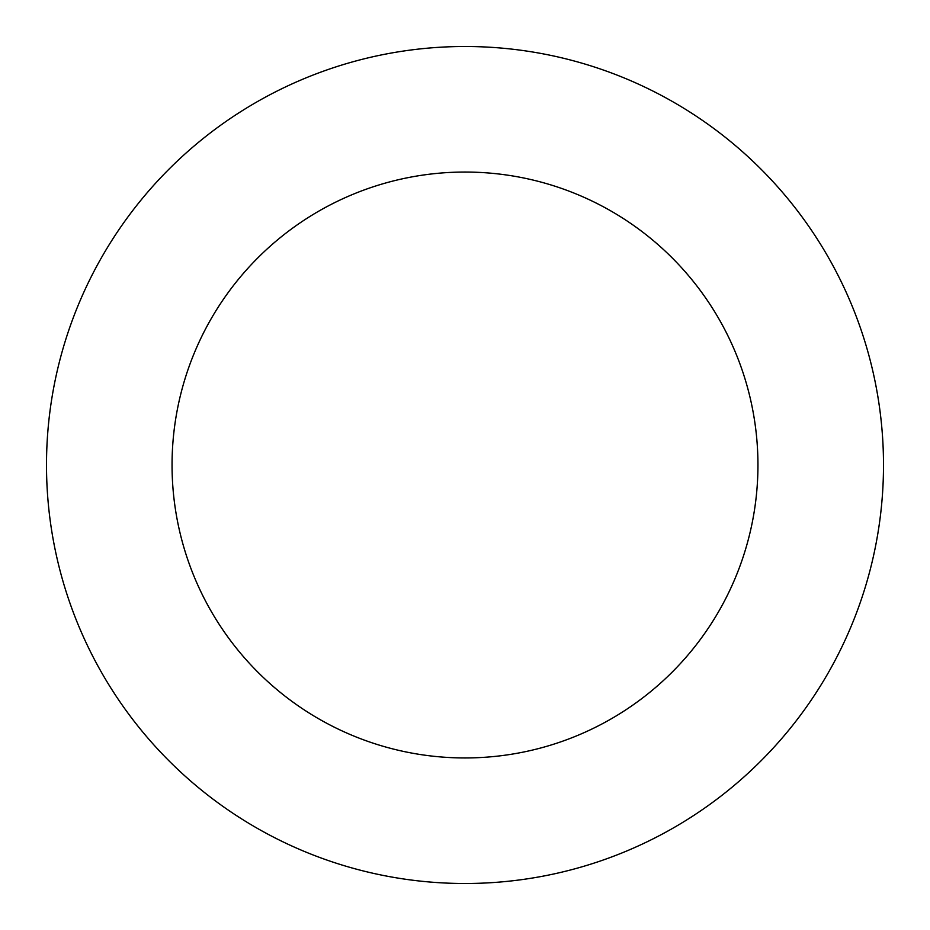 <?xml version="1.0" encoding="UTF-8"?>
<svg xmlns="http://www.w3.org/2000/svg" width="930" height="930" viewBox="0 0 930 930"><rect width="100%" height="100%" fill="white"/><g stroke="black" fill="none" stroke-linecap="round" stroke-linejoin="round"><path stroke-width="1.4" d="M465 46.5A418.5 418.5 0 0 1 883.5 465A418.5 418.5 0 0 1 465 883.5A418.5 418.5 0 0 1 46.5 465A418.5 418.5 0 0 1 465 46.5M465 757.95A292.95 292.95 0 0 1 172.05 465A292.95 292.95 0 0 1 465 172.05A292.95 292.95 0 0 1 757.95 465A292.95 292.95 0 0 1 465 757.95"/></g></svg>
